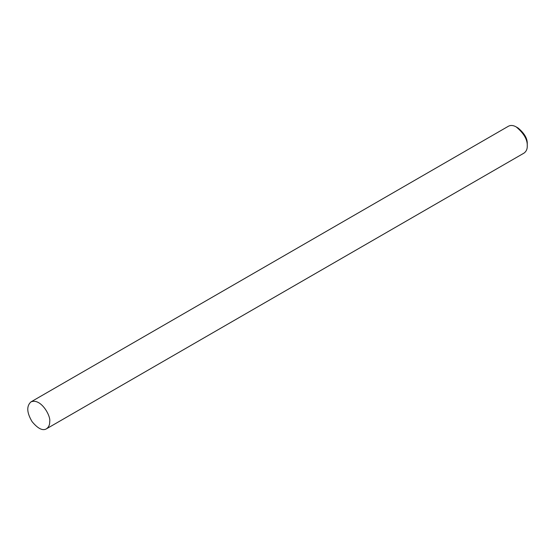 <?xml version="1.0" encoding="UTF-8"?>
<svg xmlns="http://www.w3.org/2000/svg" width="555" height="555" viewBox="0 0 555 555"><rect width="100%" height="100%" fill="white"/><g stroke="black" fill="none" stroke-linecap="round" stroke-linejoin="round"><path stroke-width="0.83" d="M46.474 428.814L524.031 153.097C526.307 151.418 527.375 149.045 527.25 145.986L527.25 143.87C527.541 138.667 524.489 133.38 518.092 128.018L516.261 126.956C513.41 125.284 510.815 125.028 508.498 126.186L30.941 401.903C26.376 406.066 26.751 412.642 32.072 421.633C37.913 428.668 42.714 431.062 46.474 428.814C48.75 427.135 49.818 424.762 49.693 421.703C51.143 416.25 40.869 397.72 30.941 401.903M527.25 145.986C527.597 139.735 523.941 133.394 516.261 126.956"/></g></svg>

